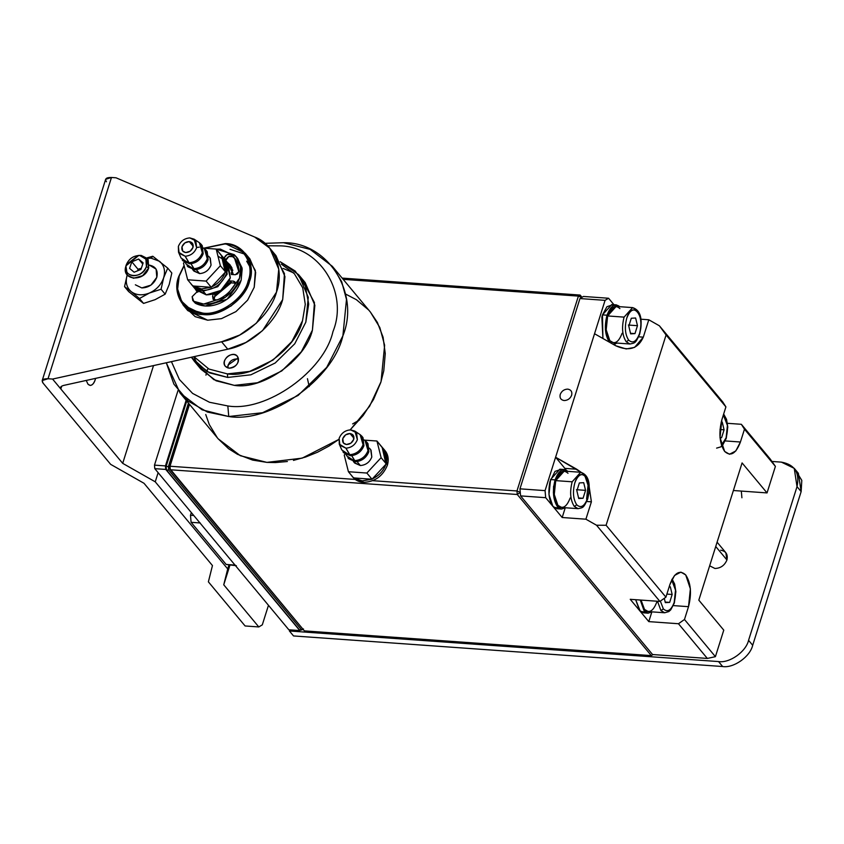 <?xml version="1.0" encoding="UTF-8"?>
<svg xmlns="http://www.w3.org/2000/svg" width="844" height="844" viewBox="0 0 844 844"><rect width="100%" height="100%" fill="white"/><g stroke="black" fill="none" stroke-linecap="round" stroke-linejoin="round"><path stroke-width="1.27" d="M231.235 266.472L229.621 265.227M195.196 288.827L197.211 292.172L195.196 288.827M214.724 296.582L231.245 282.793L214.724 296.582M233.303 274.585L230.106 264.889L227.352 262.389L233.303 274.585M230.011 249.307L244.465 254.044M247.313 256.238L255.363 270.544L254.213 287.276L247.619 300.147L235.951 311.605L221.466 318.642L207.656 320.203L195.175 316.658L185.617 307.564L183.981 304.368M224.567 244.022L204.121 248.22L224.567 244.022C242.112 243.694 255.078 264.035 248.147 281.01C244.296 298.206 219.356 315.846 202.792 313.092C219.356 315.846 244.296 298.206 248.147 281.01C255.078 264.035 242.112 243.694 224.567 244.022M184.14 265.744L179.213 276.104C172.281 293.079 185.247 313.419 202.792 313.092L202.919 314.506L183.032 304.884L177.251 291.37L178.717 276.526L184.066 265.449L178.717 276.526C171.606 293.955 184.91 314.844 202.919 314.506C219.925 317.333 245.52 299.23 249.476 281.569C256.587 264.151 243.272 243.262 225.274 243.599L245.15 253.221L250.932 266.736L249.476 281.569L242.872 294.451L231.203 305.897L216.729 312.945L202.919 314.506L202.792 313.092L190.871 309.759L181.608 301.245L177.63 288.986L179.213 276.104L184.14 265.744M203.71 248.189L225.274 243.599L203.71 248.189M183.032 304.884L187.779 310.592L207.656 320.203L221.466 318.642L235.951 311.605L247.619 300.147L254.213 287.276L255.679 272.433L249.898 258.918L245.15 253.221M197.791 291.982L197.348 291.307L197.791 291.982M229.188 264.816L232.838 270.312L229.188 264.816M231.172 272.749L231.456 274.574L231.172 272.749M230.19 282.139L215.146 295.231L230.19 282.139M226.34 261.524L230.296 277.876C225.654 288.827 217.647 294.493 206.263 294.873L194.626 287.899M192.907 286.19L195.998 289.914L206.263 294.873L203.172 291.148L192.601 285.81L203.172 291.148L206.263 294.873L220.864 290.431L230.296 277.876L228.059 263.244L224.968 259.519L227.194 274.152L217.773 286.717L203.172 291.148L217.773 286.717L227.194 274.152L224.968 259.519M222.236 258.802L217.963 256.122M203.109 290.442L203.172 291.148L203.109 290.442M516.961 490.965L578.393 296.107L343.17 279.343L578.393 296.107L580.144 295.062L582.022 297.32L580.144 295.062L342.126 278.098L580.144 295.062L581.706 297.51L578.393 296.107L516.961 490.965L372.869 480.69L516.961 490.965L520.273 492.368L517.266 494.489L170.319 469.76L304.357 630.879L651.304 655.609L517.266 494.489L516.961 490.965L517.266 494.489L651.304 655.609L304.357 630.879L168.758 467.312L170.003 466.236L355.187 479.434L170.003 466.236L189.51 404.371L170.003 466.236L170.319 469.76L517.266 494.489L520.273 492.368L516.961 490.965M345.565 294.039L356.4 299.704L368.343 309.737M370.389 312.058L377.363 322.397L383.081 337.199L385.254 353.552L383.777 370.822L380.781 382.48L373.512 399.497L363.089 415.586L349.933 430.113M287.382 461.51L275.323 462.575L266.904 462.385L302.163 458.144L338.845 439.429L329.023 446.054L317.523 452.226L305.602 457.037L293.459 460.391M180.025 392.966L166.289 362.772L173.917 384.157L188.307 401.185L207.508 412.062L228.756 416.525L227.827 405.953C266.229 412.347 324.043 371.455 332.958 331.597C349.015 292.246 318.958 245.098 278.309 245.857C318.958 245.098 349.015 292.246 332.958 331.597C324.043 371.455 266.229 412.347 227.827 405.953L209.46 402.261L192.601 393.409L179.382 379.473L171.427 361.643L179.382 379.473L192.601 393.409L209.46 402.261L227.827 405.953L228.756 416.525C270.449 423.477 333.222 379.072 342.896 335.806C360.335 293.079 327.704 241.88 283.563 242.713L264.942 243.325L283.563 242.713L310.149 249.381L332.304 266.282L341.693 281.717L346.483 299.42L342.896 335.806L326.723 367.362L298.122 395.446L262.611 412.705L228.756 416.525L202.17 409.857L180.025 392.966L218.174 438.817L240.318 455.707L266.904 462.385L252.609 460.086L237.449 454.294L228.545 448.681L218.121 438.764M217.383 437.857L209.28 424.532L205.736 414.509M205.936 375.137L206.105 374.419M206.896 371.539L207.571 369.292M352.623 423.92L359.618 419.89M188.856 403.58L168.758 467.312L170.319 469.76L170.003 466.236L168.758 467.312L188.856 403.58M653.056 654.564L651.304 655.609L653.056 654.564M580.144 295.062L578.393 296.107L581.706 297.51L580.144 295.062M280.124 261.693L298.565 274.627L308.271 297.31L305.813 322.197L294.746 343.793L275.176 363.004L250.879 374.81L227.722 377.437L209.534 372.869L194.373 361.306L191.377 357.234L207.297 371.761L227.722 377.437L250.879 374.81L275.176 363.004L294.746 343.793L305.813 322.197L308.704 304.062L305.317 285.979L295.221 271.061L280.124 261.693M193.761 356.717L197.918 365.072L213.848 379.663L234.315 385.37L257.483 382.743L281.769 370.938L301.35 351.726L312.417 330.131L314.865 305.243L305.159 282.561L298.565 274.627M194.373 361.306L200.967 369.239L216.127 380.802L234.315 385.37C262.843 390.118 305.792 359.744 312.417 330.131L314.443 302.616L301.614 278.805M193.983 356.664L208.932 369.05L227.405 373.903C254.835 378.471 296.138 349.268 302.5 320.794L305.275 304.368L302.732 287.836L294.377 273.73L281.368 264.14L294.377 273.73L302.732 287.836L305.275 304.368L302.5 320.794L291.855 341.556L273.045 360.04L249.676 371.392L227.405 373.903L227.722 377.437L227.405 373.903L208.932 369.05L193.983 356.664M229.209 368.184C225.221 367.457 223.66 365.009 224.525 360.842C226.266 356.738 229.273 354.607 233.535 354.469C237.533 355.197 239.095 357.645 238.219 361.812C236.478 365.927 233.482 368.047 229.209 368.184C236.9 366.655 239.622 362.698 237.386 356.326C232.849 349.965 219.841 360.441 225.369 366.328L229.209 368.184M350.207 429.86L369.588 406.259L381.045 381.657L384.632 345.28L379.842 327.567L370.453 312.132L332.304 266.282M278.309 245.857L267.622 245.794L278.309 245.857M283.078 268.413L293.522 272.823M238.504 358.964C232.1 358.552 228.513 361.538 227.753 367.91L228.038 365.051L237.048 358.679L238.504 358.964M188.434 403.084L168.41 466.584L168.726 470.119L301.73 629.993L303.481 628.949L301.73 629.993L168.726 470.119L166.437 469.95L299.451 629.835L301.73 629.993L299.451 629.835L166.437 469.95L168.726 470.119L168.41 466.584L188.434 403.084M166.131 466.426L168.41 466.584L166.131 466.426L166.437 469.95L166.131 466.426L186.746 401.048L166.131 466.426M588.31 480.869L591.391 501.821L585.905 519.197L596.518 525.221L606.097 525.263L665.916 597.172L669.957 584.364C674.461 572.665 679.715 569.521 685.718 574.943C690.909 582.972 691.837 593.554 688.514 606.678L673.354 605.602L688.514 606.678L684.473 619.485L715.406 656.664L723.772 630.141L698.821 600.147L742.087 462.923L767.038 492.917L775.404 466.384L770.213 459.009L775.404 466.384L744.471 429.206L741.349 424.3L744.471 429.206L740.431 442.013L725.281 440.927L740.431 442.013C735.926 453.713 730.672 456.857 724.658 451.434C719.478 443.406 718.55 432.824 721.873 419.7L720.006 437.519L724.658 451.434L729.49 454.251L735.82 450.949L740.431 442.013L744.471 429.206L775.404 466.384L767.038 492.917L733.383 490.512L767.038 492.917L742.087 462.923L698.821 600.147L723.772 630.141L715.406 656.664L707.335 658.436L652.56 654.533L707.335 658.436L715.406 656.664L684.473 619.485L688.514 606.678L690.381 588.859L685.718 574.943L680.897 572.126L674.567 575.429L669.957 584.364L665.916 597.172L659.913 601.424L630.236 599.314L648.793 621.617L651.842 611.942L648.793 621.617L678.471 623.737L684.473 619.485L678.471 623.737L707.335 658.436L678.471 623.737L648.793 621.617L630.236 599.314L659.913 601.424L665.916 597.172L606.097 525.263L666.085 334.984L659.396 325.795L648.783 319.771L643.307 337.157C638.043 348.804 628.833 351.663 615.677 345.734L594.535 333.739L605.064 300.348L579.955 298.554L519.957 488.834L545.066 490.628L594.535 333.739L555.595 457.237L581.168 472.323L576.737 469.232L564.879 468.388L565.997 469.971L564.879 468.388L576.737 469.232L555.595 457.237L564.879 468.388L555.595 457.237L545.066 490.628L545.688 497.686L520.579 495.892L652.56 654.533M564.13 400.552C560.806 399.94 559.509 397.904 560.226 394.433C561.682 391.004 564.182 389.232 567.738 389.116C571.061 389.728 572.369 391.764 571.641 395.245C570.196 398.663 567.685 400.436 564.13 400.552M605.391 329.455L606.636 332.979M583.457 296.455L579.955 298.554L605.064 300.348L608.566 298.248L583.457 296.455L608.566 298.248L613.936 304.705L608.566 298.248L605.064 300.348L594.535 333.739L615.677 345.734L626.195 348.952L634.604 347.39L643.307 337.157L648.783 319.771L659.396 325.795L722.791 401.997L659.396 325.795L666.085 334.984L725.914 406.892L722.791 401.997L725.914 406.892L721.873 419.7L725.914 406.892L666.085 334.984L606.097 525.263L596.518 525.221L585.905 519.197L562.188 517.509L565.237 507.835L562.188 517.509L585.905 519.197L591.391 501.821L586.749 501.494L591.391 501.821L588.3 480.837M643.307 337.157L638.665 336.819L643.307 337.157M615.139 344.204L614.411 345.017L615.139 344.204M648.783 319.771L640.849 319.201L648.783 319.771M596.518 525.221L659.913 601.424L596.518 525.221M562.188 517.509L545.688 497.686L562.188 517.509M519.957 488.834L520.579 495.892L545.688 497.686L545.066 490.628L519.957 488.834M741.349 424.3L727.454 423.308L741.349 424.3L770.213 459.009L741.349 424.3M201.473 288.933L193.192 286L201.473 288.933L202.708 290.42L201.473 288.933L210.873 287.266L201.473 288.933L192.812 285.979L187.653 279.775L183.486 263.117L184.393 262.136L183.486 263.117L187.653 279.775L192.812 285.979L210.873 287.266L193.192 286L201.473 288.933L202.708 290.42C214.028 289.967 221.983 284.291 226.582 273.414L223.702 258.053L225.274 260.036C227.658 263.898 228.091 268.36 226.582 273.414C221.983 284.291 214.028 289.967 202.708 290.42C197.686 290.019 193.898 287.952 191.366 284.196C193.898 287.952 197.686 290.019 202.708 290.42L201.473 288.933L211.253 287.287L201.473 288.933M191.915 284.903L190.29 282.94L191.915 284.903M192.295 285.451L202.708 290.42C214.028 289.967 221.983 284.291 226.582 273.414L223.702 258.053L225.274 260.036C227.658 263.898 228.091 268.36 226.582 273.414C221.983 284.291 214.028 289.967 202.708 290.42L192.295 285.451L191.05 283.964L192.295 285.451M221.434 255.616L223.027 257.188L225.443 271.599C227.205 264.953 225.865 259.614 221.434 255.616L225.242 272.243C222.816 278.858 218.248 283.763 211.549 286.971C218.248 283.763 222.816 278.858 225.242 272.243L211.253 287.287L206.105 281.094L187.653 279.775L206.105 281.094L211.253 287.287L225.527 271.937L220.368 265.744L206.105 281.094L220.368 265.744L225.527 271.937L221.35 255.268L223.027 257.188L225.443 271.599C227.205 264.953 225.865 259.614 221.434 255.616L225.242 272.243C222.816 278.858 218.248 283.763 211.549 286.971C218.248 283.763 222.816 278.858 225.242 272.243L211.253 287.287L192.812 285.979L187.653 279.775L183.486 263.117L184.393 262.136L183.486 263.117L187.653 279.775L192.812 285.979L211.253 287.287L206.105 281.094L187.653 279.775L206.105 281.094L211.253 287.287L225.527 271.937L220.368 265.744L216.191 249.075L220.368 265.744L206.105 281.094L220.368 265.744L225.527 271.937L221.35 255.268L216.191 249.075L221.434 255.616M189.816 237.913L194.12 239.168L196.62 247.725C194.458 252.957 190.638 255.795 185.174 256.238L188.856 262.779C195.291 262.241 199.775 258.908 202.317 252.767L199.384 242.703L201.009 244.169L202.317 252.767C199.775 258.908 195.291 262.241 188.856 262.779L185.174 256.238L178.506 252.156L178.369 246.427C180.521 241.194 184.34 238.356 189.816 237.913C184.34 238.356 180.521 241.194 178.369 246.427L179.139 253.295L185.174 256.238C190.638 255.795 194.458 252.957 196.62 247.725L195.84 240.867L189.816 237.913L194.12 239.168L196.62 247.725C194.458 252.957 190.638 255.795 185.174 256.238L189.71 263.803C196.146 263.275 200.629 259.931 203.172 253.791L201.41 244.697L202.265 245.72L203.172 253.791C200.629 259.931 196.146 263.275 189.71 263.803L182.167 259.836L188.856 262.779C195.291 262.241 199.775 258.908 202.317 252.767L199.384 242.703L201.009 244.169L202.317 252.767C199.775 258.908 195.291 262.241 188.856 262.779L185.174 256.238L178.506 252.156L178.369 246.427C180.521 241.194 184.34 238.356 189.816 237.913C184.34 238.356 180.521 241.194 178.369 246.427L179.139 253.295L185.174 256.238C190.638 255.795 194.458 252.957 196.62 247.725L195.84 240.867L189.816 237.913M181.027 257.969L189.71 263.803L182.62 260.332L189.71 263.803C196.146 263.275 200.629 259.931 203.172 253.791L201.41 244.697L202.265 245.72L203.172 253.791C200.629 259.931 196.146 263.275 189.71 263.803L181.027 257.969L178.506 252.156L181.027 257.969M183.021 260.859L189.71 263.803L182.167 259.836L183.021 260.859M190.997 263.739L193.803 268.719C200.239 268.192 204.723 264.858 207.265 258.718L204.332 248.653L205.957 250.109L207.265 258.718C204.723 264.858 200.239 268.192 193.803 268.719L190.997 263.739L194.658 269.753C201.094 269.225 205.577 265.881 208.12 259.741L206.358 250.647L207.213 251.67L208.12 259.741C205.577 265.881 201.094 269.225 194.658 269.753L187.115 265.786L193.803 268.719C200.239 268.192 204.723 264.858 207.265 258.718L204.332 248.653L205.957 250.109L207.265 258.718C204.723 264.858 200.239 268.192 193.803 268.719L190.997 263.739M185.975 263.929L194.658 269.753L187.969 266.81L194.658 269.753C201.094 269.225 205.577 265.881 208.12 259.741L206.358 250.647L207.213 251.67L208.12 259.741C205.577 265.881 201.094 269.225 194.658 269.753L185.975 263.929L185.501 262.822L185.975 263.929M196.705 247.429L199.268 247.176L196.705 247.429M193.909 271.093L199.606 273.604L196.314 269.647L199.606 273.604C205.081 273.15 208.901 270.312 211.053 265.079L209.945 257.758L208.637 256.196L209.945 257.758L211.053 265.079C208.901 270.312 205.081 273.15 199.606 273.604L193.571 270.65L199.606 273.604L196.314 269.647L199.606 273.604C205.081 273.15 208.901 270.312 211.053 265.079C208.901 270.312 205.081 273.15 199.606 273.604L193.909 271.093L192.611 269.531L193.909 271.093M185.712 252.556C189.14 252.472 191.556 250.773 192.97 247.471L192.295 243.072L189.267 241.595L193.213 246.321L189.267 241.595C185.838 241.679 183.422 243.378 182.009 246.691L182.684 251.079L185.712 252.556C182.547 251.955 181.323 250.003 182.009 246.691L184.868 242.903L189.267 241.595C192.432 242.196 193.666 244.159 192.97 247.471L190.122 251.248L185.712 252.556C189.14 252.472 191.556 250.773 192.97 247.471L192.295 243.072L189.267 241.595L193.213 246.321L189.267 241.595C185.838 241.679 183.422 243.378 182.009 246.691L182.684 251.079L185.712 252.556C182.547 251.955 181.323 250.003 182.009 246.691L184.868 242.903L189.267 241.595C192.432 242.196 193.666 244.159 192.97 247.471L190.122 251.248L185.712 252.556M203.626 248.178L216.191 249.075L203.626 248.178L216.191 249.075L220.368 265.744L216.191 249.075L221.35 255.268L216.191 249.075L203.626 248.178M210.283 258.211L211.053 265.079L210.283 258.211M187.568 266.282L194.658 269.753L187.568 266.282M362.224 480.88L353.942 477.947L362.224 480.88L363.469 482.357L362.224 480.88L371.624 479.202L362.224 480.88L353.562 477.915L348.414 471.722L344.236 455.053L345.143 454.083L344.236 455.053L348.414 471.722L353.562 477.915L371.624 479.202L353.942 477.947L362.224 480.88L363.469 482.357C374.778 481.903 382.743 476.238 387.333 465.361L384.453 450L386.024 451.973C388.409 455.844 388.841 460.296 387.333 465.361C382.743 476.238 374.778 481.903 363.469 482.357C358.436 481.966 354.659 479.888 352.117 476.132C354.659 479.888 358.436 481.966 363.469 482.357L362.224 480.88L372.004 479.234L362.224 480.88M352.665 476.839L351.041 474.887L352.665 476.839M353.045 477.387L363.469 482.357C374.778 481.903 382.743 476.238 387.333 465.361L384.453 450L386.024 451.973C388.409 455.844 388.841 460.296 387.333 465.361C382.743 476.238 374.778 481.903 363.469 482.357L353.045 477.387L351.8 475.9L353.045 477.387M382.195 447.563L383.777 449.124L386.193 463.546C387.955 456.889 386.615 451.561 382.195 447.563L385.993 464.189C383.566 470.794 379.009 475.71 372.299 478.917C379.009 475.71 383.566 470.794 385.993 464.189L372.004 479.234L366.855 473.041L348.414 471.722L366.855 473.041L372.004 479.234L386.278 463.883L381.119 457.68L366.855 473.041L381.119 457.68L386.278 463.883L382.1 447.214L383.777 449.124L386.193 463.546C387.955 456.889 386.615 451.561 382.195 447.563L385.993 464.189C383.566 470.794 379.009 475.71 372.299 478.917C379.009 475.71 383.566 470.794 385.993 464.189L372.004 479.234L353.562 477.915L348.414 471.722L344.236 455.053L345.143 454.083L344.236 455.053L348.414 471.722L353.562 477.915L372.004 479.234L366.855 473.041L348.414 471.722L366.855 473.041L372.004 479.234L386.278 463.883L381.119 457.68L376.952 441.022L381.119 457.68L366.855 473.041L381.119 457.68L386.278 463.883L382.1 447.214L376.952 441.022L382.195 447.563M350.566 429.849L354.87 431.115L357.371 439.671C355.208 444.893 351.399 447.731 345.924 448.185L349.616 454.716C356.041 454.188 360.525 450.854 363.068 444.704L360.135 434.649L361.759 436.105L363.068 444.704C360.525 450.854 356.041 454.188 349.616 454.716L345.924 448.185L339.267 444.102L339.119 438.363C341.282 433.141 345.091 430.303 350.566 429.849C345.091 430.303 341.282 433.141 339.119 438.363L339.889 445.231L345.924 448.185C351.399 447.731 355.208 444.893 357.371 439.671L356.601 432.803L350.566 429.849L354.87 431.115L357.371 439.671C355.208 444.893 351.399 447.731 345.924 448.185L350.46 455.739C356.896 455.211 361.38 451.878 363.922 445.737L362.16 436.643L363.015 437.667L363.922 445.737C361.38 451.878 356.896 455.211 350.46 455.739L342.917 451.772L349.616 454.716C356.041 454.188 360.525 450.854 363.068 444.704L360.135 434.649L361.759 436.105L363.068 444.704C360.525 450.854 356.041 454.188 349.616 454.716L345.924 448.185L339.267 444.102L339.119 438.363C341.282 433.141 345.091 430.303 350.566 429.849C345.091 430.303 341.282 433.141 339.119 438.363L339.889 445.231L345.924 448.185C351.399 447.731 355.208 444.893 357.371 439.671L356.601 432.803L350.566 429.849M341.778 449.915L350.46 455.739L343.371 452.268L350.46 455.739C356.896 455.211 361.38 451.878 363.922 445.737L362.16 436.643L363.015 437.667L363.922 445.737C361.38 451.878 356.896 455.211 350.46 455.739L341.778 449.915L339.267 444.102L341.778 449.915M343.772 452.806L350.46 455.739L342.917 451.772L343.772 452.806M351.748 455.686L354.564 460.666C360.989 460.138 365.473 456.804 368.016 450.654L365.093 440.6L368.016 450.654C365.473 456.804 360.989 460.138 354.564 460.666L351.748 455.686L355.419 461.689C361.844 461.162 366.328 457.828 368.87 451.677L367.108 442.583L367.963 443.606L368.87 451.677C366.328 457.828 361.844 461.162 355.419 461.689L347.876 457.722L354.564 460.666C360.989 460.138 365.473 456.804 368.016 450.654C365.473 456.804 360.989 460.138 354.564 460.666L351.748 455.686M346.736 455.865L355.419 461.689L348.319 458.218L355.419 461.689C361.844 461.162 366.328 457.828 368.87 451.677L367.108 442.583L367.963 443.606L368.87 451.677C366.328 457.828 361.844 461.162 355.419 461.689L346.736 455.865L346.251 454.768L346.736 455.865M365.083 440.589L366.707 442.056L368.016 450.654L366.707 442.056L367.562 443.079L365.083 440.589M348.73 458.756L355.419 461.689L347.876 457.722L348.73 458.756M354.659 463.039L360.356 465.54L357.065 461.584L360.356 465.54C365.832 465.086 369.651 462.248 371.814 457.026L370.695 449.704L369.387 448.132L370.695 449.704L371.814 457.026C369.651 462.248 365.832 465.086 360.356 465.54L354.322 462.586L360.356 465.54L357.065 461.584L360.356 465.54C365.832 465.086 369.651 462.248 371.814 457.026C369.651 462.248 365.832 465.086 360.356 465.54L354.659 463.039L353.362 461.468L354.659 463.039M346.462 444.503C349.891 444.419 352.307 442.72 353.72 439.407L353.056 435.019L350.017 433.531L353.963 438.268L350.017 433.531C346.599 433.616 344.173 435.314 342.769 438.627L343.434 443.026L346.462 444.503C343.308 443.902 342.073 441.939 342.769 438.627L345.618 434.85L350.017 433.531C353.182 434.132 354.417 436.095 353.72 439.407L350.872 443.195L346.462 444.503C349.891 444.419 352.307 442.72 353.72 439.407L353.056 435.019L350.017 433.531L353.963 438.268L350.017 433.531C346.599 433.616 344.173 435.314 342.769 438.627L343.434 443.026L346.462 444.503C343.308 443.902 342.073 441.939 342.769 438.627L345.618 434.85L350.017 433.531C353.182 434.132 354.417 436.095 353.72 439.407L350.872 443.195L346.462 444.503M364.376 440.125L376.952 441.022L364.376 440.125L376.952 441.022L381.119 457.68L376.952 441.022L382.1 447.214L376.952 441.022L364.376 440.125M371.033 450.147L371.814 457.026L371.033 450.147M741.317 491.081L741.908 497.781L741.317 491.081M796.05 471.026L801.8 480.373L801.146 491.588L752.69 645.28C750.147 656.674 733.626 668.353 722.654 666.528L293.533 635.943L722.654 666.528C733.626 668.353 750.147 656.674 752.69 645.28L801.146 491.588L798.361 473.294L794.236 468.336L797.021 486.629L801.146 491.588L797.021 486.629L748.565 640.322L752.69 645.28L748.565 640.322C746.022 651.716 729.501 663.395 718.529 661.569L722.654 666.528L718.529 661.569L289.408 630.985L293.533 635.943L289.408 630.985L289.766 629.846L289.408 630.985L718.529 661.569C729.501 663.395 746.022 651.716 748.565 640.322L797.021 486.629C799.922 472.735 794.721 464.569 781.407 462.132L794.236 468.336M771.943 461.457L781.407 462.132L771.943 461.457M570.164 497.981C566.662 507.075 562.579 509.523 557.905 505.313C553.875 499.057 553.147 490.828 555.732 480.626C559.234 471.522 563.328 469.074 568.001 473.294M574.817 482.916C580.229 464.211 593.722 480.426 587.603 498.287C584.502 506.347 580.883 508.51 576.737 504.786L574.342 506.484L578.087 508.668L574.342 506.484L576.737 504.786C573.171 499.247 572.527 491.957 574.817 482.916C572.527 491.957 573.171 499.247 576.737 504.786C580.883 508.51 584.502 506.347 587.603 498.287C589.893 489.246 589.249 481.956 585.683 476.417C581.537 472.693 577.918 474.856 574.817 482.916M586.601 499.152L588.057 485.289L584.428 474.465L580.683 472.271L572.169 481.797C569.584 491.999 570.301 500.228 574.342 506.484C570.301 500.228 569.584 491.999 572.169 481.797L580.683 472.271L584.428 474.465L585.799 476.565M578.71 498.519L576.874 490.849L579.364 482.926L583.71 482.684L585.557 490.353L583.056 498.276L578.71 498.519L583.056 498.276L578.583 497.96L583.056 498.276L585.557 490.353L576.42 489.71L585.557 490.353L583.71 482.684L579.364 482.926L576.874 490.849L578.71 498.519M555.732 480.626L554.276 494.489L557.905 505.313L561.65 507.497L578.087 508.668C583.267 507.497 583.457 508.267 587.719 498.92C591.074 483.696 588.732 474.813 580.683 472.271L564.246 471.1L555.732 480.626L572.169 481.797L555.732 480.626M656.78 602.089C653.277 611.193 649.184 613.63 644.51 609.421L641.05 600.084L644.51 609.421L648.266 611.605L664.703 612.776L660.947 610.592L664.703 612.776L668.838 611.562L670.695 609.895L674.335 603.027L675.865 591.655L674.641 584.037L672.109 579.121M671.708 579.902L675.506 590.114L674.208 602.394C671.107 610.455 667.488 612.628 663.352 608.893L660.947 610.592L663.352 608.893L660.356 601.107L663.352 608.893C667.488 612.628 671.107 610.455 674.208 602.394C676.508 593.353 675.865 586.063 672.288 580.535L671.708 579.902M672.404 580.672L671.835 579.659L672.404 580.672M657.487 601.255L660.947 610.592L657.487 601.255M665.325 602.637L664.291 598.333L665.325 602.637L669.661 602.394L665.325 602.637M669.176 586.854L670.315 586.791L672.162 594.471L669.661 602.394L665.188 602.067L669.661 602.394L672.162 594.471L666.887 594.092L672.162 594.471L670.315 586.791L669.176 586.854M622.091 333.306C618.589 342.411 614.495 344.858 609.822 340.638C605.792 334.393 605.064 326.164 607.648 315.951C611.151 306.857 615.244 304.41 619.918 308.619M626.733 318.251C632.156 299.546 645.639 315.751 639.52 333.623C636.418 341.683 632.8 343.846 628.664 340.111L626.259 341.809L630.004 344.004L626.259 341.809L628.664 340.111C625.087 334.572 624.444 327.293 626.733 318.251C624.444 327.293 625.087 334.572 628.664 340.111C632.8 343.846 636.418 341.683 639.52 333.623C641.809 324.581 641.176 317.291 637.6 311.752C633.464 308.018 629.846 310.191 626.733 318.251M637.716 311.89L636.355 309.79L632.599 307.606L624.085 317.122C621.5 327.335 622.228 335.564 626.259 341.809C622.228 335.564 621.5 327.335 624.085 317.122L632.599 307.606L636.355 309.79L637.716 311.89M630.637 333.855L628.791 326.174L631.291 318.251L635.627 318.009L637.473 325.689L634.973 333.612L630.637 333.855L634.973 333.612L630.5 333.296L634.973 333.612L637.473 325.689L628.347 325.035L637.473 325.689L635.627 318.009L631.291 318.251L628.791 326.174L630.637 333.855M607.648 315.951L606.192 329.814L609.822 340.638L613.577 342.833L630.004 344.004C635.184 342.822 635.384 343.603 639.646 334.245C643.001 319.021 640.649 310.149 632.599 307.606L616.162 306.435L607.648 315.951L624.085 317.122L607.648 315.951M723.361 414.995L727.423 425.45L726.135 437.73L721.493 445.252L726.135 437.73C728.425 428.689 727.781 421.399 724.215 415.86L723.361 414.995M724.321 415.997L723.487 414.594L724.321 415.997M721.177 422.179L722.242 422.116L724.078 429.796L721.588 437.719L720.027 437.804L721.588 437.719L720.006 437.614L721.588 437.719L724.078 429.796L719.995 429.512L724.078 429.796L722.242 422.116L721.177 422.179M559.298 508.31L553.685 507.181C549.043 501.536 547.798 493.065 549.94 481.755L555.014 471.385L560.838 469.412M553.601 486.155L553.411 492.97M559.857 469.222L550.552 479.561L555.109 479.877L564.393 469.549L567.928 471.363M568.012 471.448C563.022 467.523 558.728 470.34 555.109 479.877L554.972 480.341C552.335 491.292 553.168 500.081 557.473 506.685L565.332 507.761L561.545 509.059L557.473 506.685L553.537 494.932L555.109 479.877L550.552 479.561L548.969 494.605L552.904 506.358L556.977 508.732L561.545 509.059M645.913 612.417L640.29 611.288L635.68 599.704L639.52 610.465L643.582 612.839L648.15 613.166L644.077 610.792L640.248 600.021L644.077 610.792L651.948 611.868L648.15 613.166M611.773 304.557L602.468 314.886L602.911 338.486L601.856 317.08L602.468 314.886L606.931 306.72L612.765 304.747M619.929 306.783C614.949 302.859 610.645 305.665 607.036 315.213L606.889 315.677C604.251 326.628 605.085 335.406 609.389 342.01L605.454 330.257L607.036 315.213L602.468 314.886L607.036 315.213L616.31 304.874L619.855 306.699M617.259 343.097L613.271 344.373L617.259 343.097M720.692 550.183C726.019 551.153 728.098 554.424 726.937 559.973C724.616 565.448 720.618 568.286 714.921 568.476L709.646 565.807L714.921 568.476C720.618 568.286 724.616 565.448 726.937 559.973L725.819 552.662L717.094 542.175M715.733 546.511L726.937 559.973L715.733 546.511M192.748 300.464L195.407 303.281L205.324 306.024L227.205 299.145L241.162 280.208L242.186 268.877L237.723 258.559L236.077 256.576L240.529 266.894L239.517 278.225L225.559 297.162L203.678 304.04L193.761 301.297L195.407 303.281L192.748 300.464L192.147 296.677L196.388 292.446L198.066 291.887L196.388 292.446L192.137 296.719L193.761 301.297C201.737 305.275 210.589 304.958 220.337 300.337C229.895 295.221 236.288 287.846 239.517 278.225C242.154 268.561 240.392 260.701 234.231 254.645L216.264 249.159L220.379 249.107L236.077 256.576M225.728 260.427L224.293 257.736L224.071 258.443L224.293 257.736L225.939 259.72C227.606 256.513 229.832 255.489 232.627 256.66L230.982 254.677C228.186 253.506 225.949 254.529 224.293 257.736L227.163 254.55L230.982 254.677L235.265 258.929L232.627 256.66L228.808 256.534L225.728 260.427M238.82 271.662L234.41 257.831L230.982 254.677C236.394 258.697 239 264.362 238.82 271.662L237.691 273.836L235.36 274.711L238.82 271.662M232.248 274.522L235.36 274.711L232.248 274.522M228.46 280.06L231.942 282.919L229.199 280.651L231.942 282.919L235.065 283.099L233.408 281.126L230.296 280.936L233.408 281.126L235.307 283.13L231.942 282.919L229.589 280.809M234.917 284.47L234.875 281.822L233.408 281.126L235.138 282.234L234.917 284.47C230.739 291.528 224.842 296.677 217.225 299.915C224.842 296.677 230.739 291.528 234.917 284.47M215.041 294.218L214.144 300L214.249 298.164L212.593 296.181L213.078 299.219L215.273 300.264L217.225 299.915L213.458 299.588L212.593 296.181L214.249 298.164L215.199 295.031L214.207 294.039M213.226 294.113L212.593 296.181L213.226 294.113M236.869 257.589L242.006 267.801L241.162 280.208C237.945 289.83 231.551 297.204 221.983 302.321C212.234 306.942 203.383 307.258 195.407 303.281L193.772 301.308M125.935 266.124L127.36 275.186L133.51 278.267L142.657 275.682L148.702 267.928L146.413 266.588C147.837 260.427 145.632 256.734 139.787 255.51C133.521 255.584 129.026 258.633 126.326 264.678C124.891 270.84 127.096 274.532 132.941 275.756C139.218 275.682 143.702 272.633 146.413 266.588L148.702 267.928L148.122 259.541L141.243 255.437L139.387 255.415L141.243 255.437L147.394 258.517L148.702 267.928C144.345 282.698 120.439 280.43 126.051 265.776L138.743 255.468M143.142 262.874L138.595 259.045L142.752 264.035L138.595 259.045L131.822 261.798L138.005 269.236L141.328 268.255L138.005 269.236L131.822 261.798L129.586 268.392L134.133 272.222L140.916 269.468L143.142 262.874L140.916 269.468L134.133 272.222L129.586 268.392L131.822 261.798L138.595 259.045L143.142 262.874M137.688 270.776L138.005 269.236L137.688 270.776M146.413 266.588C142.541 279.691 121.346 277.676 126.326 264.678L138.142 255.489L139.787 255.51L145.885 259.15L146.413 266.588M125.767 266.746L126.326 264.678M148.998 265.058C155.655 266.271 158.261 270.354 156.805 277.307C153.903 284.143 148.903 287.688 141.792 287.92L135.357 284.797L141.792 287.92L150.918 285.145L156.805 277.307L156.098 269.109L149.304 265.079M127.201 274.986L127.138 275.186C125.207 282.107 126.589 287.604 131.274 291.686L139.471 298.502L149.525 292.984C156.53 289.735 161.236 284.671 163.652 277.792C165.582 270.871 164.211 265.375 159.527 261.292L151.16 258.19L147.225 258.327L151.16 258.19L159.527 261.292C164.211 265.375 165.582 270.871 163.652 277.792C161.236 284.671 156.53 289.735 149.525 292.984C142.425 295.79 136.338 295.347 131.274 291.686C136.338 295.347 142.425 295.79 149.525 292.984L161.067 289.239L163.652 277.792L167.724 268.107L152.796 256.249L151.16 258.19L152.796 256.249L147.194 257.8M145.463 294.313L146.286 294.482M127.138 275.186L124.543 286.633L131.274 291.686C126.589 287.604 125.207 282.107 127.138 275.186L124.543 286.633L128.636 291.56L124.543 286.633L131.274 291.686L139.471 298.502L143.564 303.418L128.636 291.56L143.564 303.418L155.096 299.673L143.564 303.418L139.471 298.502L149.525 292.984L161.067 289.239L165.16 294.166L155.096 299.673L165.16 294.166L169.222 284.481L165.16 294.166L161.067 289.239L163.652 277.792L167.724 268.107L171.817 273.034L169.222 284.481L171.817 273.034L167.724 268.107L152.796 256.249M291.264 363.163L290.536 362.603M307.448 378.703L309.231 386.605M262.305 624.845L258.802 626.944L245.098 625.963L258.802 626.944L262.305 624.845L268.466 605.296L262.305 624.845M60.494 387.523L60.831 388.978L122.696 463.345L155.243 481.818L227.711 568.93L228.893 565.195L223.744 584.797L229.906 565.269L223.744 584.797L258.802 626.944L223.744 584.797L227.711 568.93L155.243 481.818L122.696 463.345L52.581 379.061L221.582 341.767C244.728 337.748 270.639 314.327 276.505 292.129C284.597 270.08 274.258 244.085 254.614 237.006L116.039 177.799L111.471 177.472L105.658 179.297L42.2 380.56L48.024 378.734L111.471 177.472L48.024 378.734L52.581 379.061L48.024 378.734C42.77 378.661 41.103 380.095 43.012 383.039L42.2 380.56M43.012 383.039L110.659 464.358L144.018 483.296L212.456 565.564L208.384 581.832L245.098 625.963L208.384 581.832L212.456 565.564L144.018 483.296L110.659 464.358L43.012 383.039M272.675 252.134L284.46 273.635L282.687 299.567C276.832 321.764 250.911 345.185 227.764 349.205L221.582 341.767L52.581 379.061L60.831 388.978L61.717 386.172L60.831 388.978C59.913 387.354 60.895 386.162 63.785 385.392L227.764 349.205L63.785 385.392M87.945 384.147L90.16 385.444C92.724 385.117 94.539 382.765 95.583 378.376L95.193 379.821C93.125 385.191 90.709 386.636 87.945 384.147L86.246 380.433L87.945 384.147M106.471 181.787C104.561 178.833 106.228 177.398 111.471 177.472L116.039 177.799L254.614 237.006L269.816 248.22L278.763 269.152L276.505 292.129L256.376 323.178L239.696 335.047L221.582 341.767L227.764 349.205L245.889 342.485L262.558 330.616L282.687 299.567L284.956 276.589L275.999 255.658L269.816 248.22M122.696 463.345L153.513 365.589L122.696 463.345M155.243 481.818L158.134 472.661L155.243 481.818M228.376 564.604L235.286 565.1L226.16 564.446L191.103 522.309L200.228 522.963L191.103 522.309L190.48 515.262L191.324 512.572L190.48 515.262L193.761 515.494L190.48 515.262L191.103 522.309L226.16 564.446L236.362 565.723M178.031 390.445L154.484 465.128L165.445 465.909L186.123 400.299L165.445 465.909L154.484 465.128L178.031 390.445M288.838 629.782L154.79 468.652L154.484 465.128L154.79 468.652L165.751 469.433L165.445 465.909L165.751 469.433L154.79 468.652L288.838 629.782L299.789 630.563L165.751 469.433L299.789 630.563L288.838 629.782M301.54 629.508L299.789 630.563L301.54 629.508M246.68 261.165L251.143 269.014M230.539 266.208L232.068 268.054M224.346 258.781L223.111 257.293L224.346 258.781M194.12 239.168L199.384 242.703L194.12 239.168M201.009 244.169L201.853 245.193L201.009 244.169M203.341 247.978L204.332 248.653L203.341 247.978M205.957 250.109L206.812 251.143L205.957 250.109M187.969 266.81L187.115 265.786L187.969 266.81M385.096 450.717L383.862 449.23L385.096 450.717M354.87 431.115L360.135 434.649L354.87 431.115M361.759 436.105L362.614 437.129L361.759 436.105M364.091 439.924L365.093 440.6L364.091 439.924M716.619 448.111L720.755 446.898L722.612 445.231L726.251 438.352L727.781 426.99L726.557 419.373L723.667 414.024M559.794 469.222L564.362 469.538M611.71 304.547L616.278 304.874M215.083 294.271L214.587 293.68M138.142 255.489L139.387 255.415"/></g></svg>
